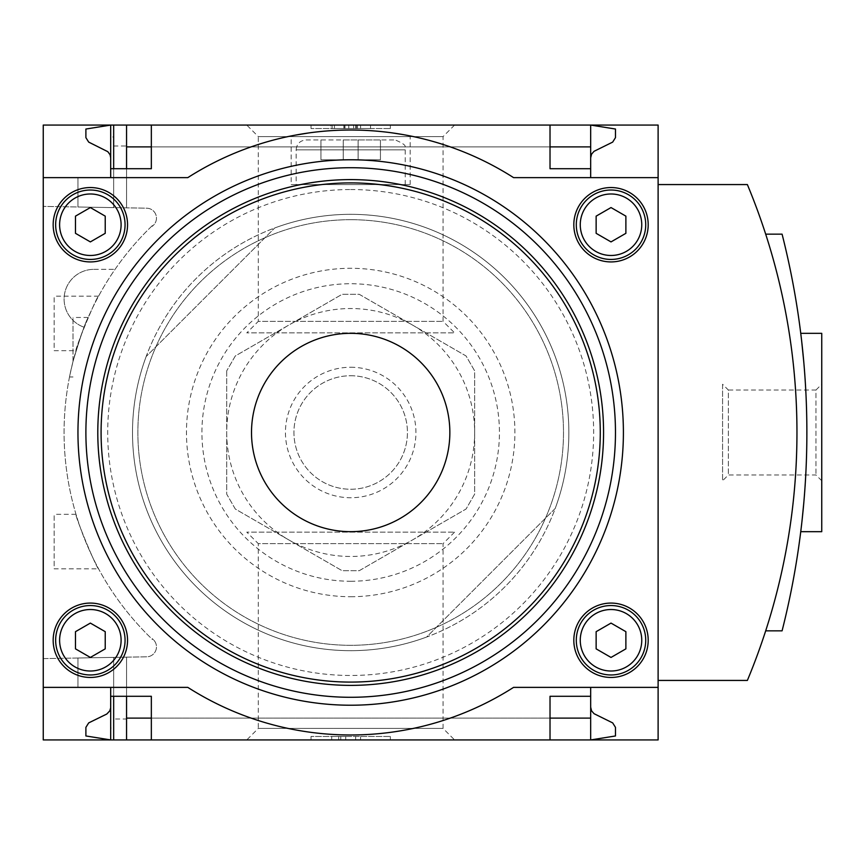 <?xml version="1.0" encoding="UTF-8"?>
<svg xmlns="http://www.w3.org/2000/svg" width="865" height="865" viewBox="0 0 865 865"><rect width="100%" height="100%" fill="white"/><g stroke="black" fill="none" stroke-linecap="round" stroke-linejoin="round"><path stroke-width="0.65" stroke-dasharray="4.33 3.24" d="M73.006 361.527C80.196 337.361 85.257 322.677 88.176 317.466C85.267 322.645 80.207 337.339 73.006 361.527C80.196 337.361 85.257 322.677 88.176 317.466C85.267 322.645 80.207 337.339 73.006 361.527C68.335 381.768 68.335 381.768 73.006 361.527C68.335 381.768 68.335 381.768 73.006 361.527L73.006 317.466L73.006 361.527M98.588 568.856C97.064 569.657 74.185 514.21 76.001 514.318C74.185 514.21 97.085 569.721 98.588 568.856L54.16 568.856L54.16 514.318L54.16 568.856M76.001 350.682C74.185 350.779 97.096 295.279 98.588 296.144C97.064 295.333 74.185 350.79 76.001 350.682L54.16 350.682L54.16 296.144L54.16 350.682M152.337 225.614A286.607 286.607 0 0 0 152.337 639.386L152.337 638.705A286.11 286.11 0 0 0 153.386 639.711A286.11 286.11 0 0 1 152.337 638.705L152.337 639.386A286.607 286.607 0 0 1 152.337 225.614L152.337 226.295L152.337 225.614M153.386 225.289A286.11 286.11 0 0 0 152.337 226.295A286.11 286.11 0 0 1 153.386 225.289A9.915 9.915 0 0 0 146.726 208.195L43.25 206.389L43.25 658.611L146.726 656.805A9.915 9.915 0 0 0 153.386 639.711A9.915 9.915 0 0 1 146.726 656.805L43.25 658.611L43.25 206.389L146.726 208.195A9.915 9.915 0 0 1 153.386 225.289M77.958 687.372L77.958 658.005L126.55 657.162L77.958 658.005L77.958 687.372L110.688 687.372L77.958 687.372L77.958 658.005L77.958 687.372L110.688 687.372L110.688 739.932L110.688 707.202L110.06 710.284L107.822 713.311L88.684 722.902L85.895 727.357L85.895 735.964L110.688 739.932L110.688 687.372L110.688 696.293L110.688 687.372L77.958 687.372M113.661 145.99L126.55 145.99L126.55 207.838L126.55 125.068L113.661 125.068L113.661 207.622L113.661 125.068L110.688 125.068L110.688 177.628L77.958 177.628L77.958 206.995L126.55 207.838L77.958 206.995L113.661 207.622L77.958 206.995L77.958 177.628L110.688 177.628L110.688 136.962L113.661 136.962L113.661 207.622L113.661 136.962M113.661 728.038L113.661 657.378L113.661 728.038L110.688 728.038M126.55 719.01L126.55 657.162L126.55 739.932L126.55 718.112L126.55 719.01L113.661 719.01M126.55 145.99L126.55 207.838L126.55 168.707L151.343 168.707L151.343 125.068L550.021 125.068L550.021 146.888L151.343 146.888M113.661 739.932L113.661 657.378L113.661 739.932L110.688 739.932L590.676 739.932L113.661 739.932L113.661 657.378L113.661 696.293L126.55 696.293L126.55 657.162L126.55 739.932M77.958 206.995L77.958 177.628L110.688 177.628L110.688 168.707L110.688 177.628L77.958 177.628L77.958 206.995M110.688 168.707L113.661 168.707L113.661 207.622L113.661 168.707L126.55 168.707M113.661 696.293L113.661 657.378L113.661 696.293L110.688 696.293L110.688 687.372L187.802 687.372A302.48 302.48 0 0 0 513.572 687.372L658.114 687.372M113.661 168.707L113.661 125.068M110.688 157.798L110.688 125.068L85.895 129.036L85.895 137.643L88.684 142.098L107.325 151.31L109.79 154.143L110.688 157.798L110.688 136.962M246.774 125.068L454.59 125.068L246.774 125.068L258.3 136.594L443.064 136.594L258.3 136.594L258.3 321.358L443.064 321.358L258.3 321.358L246.774 332.884L454.59 332.884L246.774 332.884M43.25 177.628L187.802 177.628A302.48 302.48 0 0 1 513.572 177.628L590.676 177.628L590.676 125.068L590.676 146.888L590.676 125.068L126.55 125.068M246.774 739.932L454.59 739.932L246.774 739.932L258.3 728.406L443.064 728.406L258.3 728.406L258.3 543.642L443.064 543.642L258.3 543.642L246.774 532.116L454.59 532.116L246.774 532.116M590.676 696.293L550.021 696.293L550.021 739.932L151.343 739.932L151.343 696.293L126.55 696.293M43.25 687.372L110.688 687.372M550.021 125.068L151.343 125.068M550.021 739.932L151.343 739.932M110.688 177.628L110.688 125.068L590.676 125.068L615.469 129.036L615.469 137.643L612.69 142.098L594.05 151.31L591.574 154.143L590.676 157.798L590.676 125.068L590.676 157.798M590.676 707.202L591.303 710.284L593.541 713.311L612.69 722.902L615.469 727.357L615.469 735.964L590.676 739.932L590.676 687.372M426.661 637.018A218.175 218.175 0 0 1 146.163 356.521A218.175 218.175 0 0 0 426.661 637.018L555.2 508.479A218.175 218.175 0 0 0 274.702 227.982L146.163 356.521L274.702 227.982A218.175 218.175 0 0 1 555.2 508.479L426.661 637.018M658.114 125.068L43.25 125.068L43.25 739.932L658.114 739.932L658.114 125.068M311.011 125.068L390.353 125.068L311.011 125.068L311.011 128.539L311.011 125.068M306.059 139.946L395.316 139.946L306.059 139.946C300.036 140.53 296.727 143.839 296.144 149.861L405.231 149.861L296.144 149.861L296.144 184.569L405.231 184.569L296.144 184.569M343.243 139.946L380.438 139.946L343.243 139.946L343.243 159.776L320.937 159.776L320.937 139.946L320.937 159.776L343.243 159.776L343.243 139.946L343.243 159.776L358.121 159.776L358.121 139.946L358.121 159.776L380.438 159.776L380.438 139.946L380.438 159.776L358.121 159.776L358.121 139.946L358.121 159.776L343.243 159.776L343.243 139.946M295.733 135.059L298.674 134.529M308.61 132.961C336.615 129.177 364.662 129.177 392.753 132.961M403.079 134.594L405.642 135.059M405.663 135.059L402.647 134.518M392.796 132.972C364.76 129.177 336.701 129.177 308.643 132.961M294.976 135.2L291.181 135.935L291.181 184.569L410.183 184.569L291.181 184.569M658.114 680.431L747.371 680.431A644.62 644.62 0 0 0 747.371 184.569L658.114 184.569L658.114 680.431L658.114 184.569M311.011 739.932L390.353 739.932L311.011 739.932L311.011 736.461L390.353 736.461L311.011 736.461L311.011 739.932M765.687 630.845A644.62 644.62 0 0 0 765.687 234.156A644.62 644.62 0 0 1 765.687 630.845L782.079 630.845A805.769 805.769 0 0 0 782.079 234.156L765.687 234.156M350.682 596.72A164.22 164.22 0 0 0 492.899 350.39A164.22 164.22 0 0 0 208.465 350.39A164.22 164.22 0 0 0 350.682 596.72M390.353 739.932L390.353 736.461L390.353 739.932M345.73 739.932L331.695 739.932L345.73 739.932L345.73 736.461L331.695 736.461L360.597 736.461L345.73 736.461L345.73 739.932L355.645 739.932L355.645 736.461L355.645 739.932L360.597 739.932L360.597 736.461L360.597 739.932L340.767 739.932L340.767 736.461L340.767 739.932L345.73 739.932L345.73 736.461M331.695 739.932L331.695 736.461M338.712 739.932L338.712 736.461M590.676 177.628L658.114 177.628M590.676 168.707L550.021 168.707L550.021 146.888M801.65 340.897L802.093 344.811M803.823 362.381C807.759 398.797 807.769 466.073 803.823 502.597M802.06 520.438L801.65 524.104M801.65 524.136L802.082 520.222M803.812 502.695C807.748 466.343 807.759 398.851 803.823 362.424M821.75 531.672L821.75 333.328M821.75 384.244L821.75 480.756L821.75 384.244L815.965 390.029L815.965 474.971L815.965 390.029L728.362 390.029L728.362 474.971L728.362 390.029L722.578 384.244L722.578 480.756L722.578 384.244M350.682 179.606A252.894 252.894 0 0 1 569.689 558.941A252.894 252.894 0 0 1 131.675 558.941A252.894 252.894 0 0 1 350.682 179.606M350.682 189.532A242.968 242.968 0 0 1 561.104 553.989A242.968 242.968 0 0 1 140.26 553.989A242.968 242.968 0 0 1 350.682 189.532M90.36 674.97A34.708 34.708 0 0 0 120.419 622.908A34.708 34.708 0 0 0 60.301 622.908A34.708 34.708 0 0 0 90.36 674.97M90.36 677.457A37.184 37.184 0 0 0 122.56 621.676A37.184 37.184 0 0 0 58.15 621.676A37.184 37.184 0 0 0 90.36 677.457M611.014 674.97A34.708 34.708 0 0 0 641.073 622.908A34.708 34.708 0 0 0 580.945 622.908A34.708 34.708 0 0 0 611.014 674.97M611.014 677.457A37.184 37.184 0 0 0 643.214 621.676A37.184 37.184 0 0 0 578.804 621.676A37.184 37.184 0 0 0 611.014 677.457M611.014 259.446A34.708 34.708 0 0 0 641.073 207.384A34.708 34.708 0 0 0 580.945 207.384A34.708 34.708 0 0 0 611.014 259.446M611.014 261.922A37.184 37.184 0 0 0 643.214 206.14A37.184 37.184 0 0 0 578.804 206.14A37.184 37.184 0 0 0 611.014 261.922M90.36 259.446A34.708 34.708 0 0 0 120.419 207.384A34.708 34.708 0 0 0 60.301 207.384A34.708 34.708 0 0 0 90.36 259.446M90.36 261.922A37.184 37.184 0 0 0 122.56 206.14A37.184 37.184 0 0 0 58.15 206.14A37.184 37.184 0 0 0 90.36 261.922M75.482 631.677L75.482 648.858L90.36 657.443L105.227 648.858L105.227 631.677L90.36 623.092L75.482 631.677M75.482 216.142L75.482 233.323L90.36 241.908L105.227 233.323L105.227 216.142L90.36 207.557L75.482 216.142M596.136 216.142L596.136 233.323L611.014 241.908L625.882 233.323L625.882 216.142L611.014 207.557L596.136 216.142M596.136 631.677L596.136 648.858L611.014 657.443L625.882 648.858L625.882 631.677L611.014 623.092L596.136 631.677M350.682 581.258A148.758 148.758 0 0 0 479.513 358.121A148.758 148.758 0 0 0 221.851 358.121A148.758 148.758 0 0 0 350.682 581.258M226.717 370.847L226.717 494.153L235.302 509.031L342.097 570.684L359.267 570.684L466.062 509.031L474.647 494.153L474.647 370.847L466.062 355.969L359.267 294.316L342.097 294.316L235.302 355.969L226.717 370.847L235.302 355.969L342.097 294.316L359.267 294.316L412.67 325.143L466.062 355.969L474.647 370.847L474.647 494.153L466.062 509.031L359.267 570.684L342.097 570.684L235.302 509.031L226.717 494.153L226.717 370.847M412.67 325.143A123.965 123.965 0 0 1 412.67 539.857A123.965 123.965 0 0 1 226.717 432.5A123.965 123.965 0 0 1 412.67 325.143M350.682 367.257A65.243 65.243 0 0 1 407.188 465.121A65.243 65.243 0 0 1 294.186 465.121A65.243 65.243 0 0 1 350.682 367.257M390.353 128.539L390.353 125.068L390.353 128.539L311.011 128.539L390.353 128.539M357.321 128.539L330.852 128.539L330.852 125.068L370.523 125.068L330.852 125.068L330.852 128.539L370.523 128.539L332.095 128.539L357.321 128.539L357.321 125.068M360.597 125.068L360.597 128.539L370.523 128.539L370.523 125.068L370.523 128.539L344.735 128.539L344.735 125.068M360.597 128.539L353.655 128.539L353.655 125.068M344.735 128.539L353.655 128.539M370.523 128.539L370.523 125.068M350.682 375.745A56.755 56.755 0 0 1 399.835 460.872A56.755 56.755 0 0 1 301.539 460.872A56.755 56.755 0 0 1 350.682 375.745A56.755 56.755 0 0 1 399.835 460.872A56.755 56.755 0 0 1 301.539 460.872A56.755 56.755 0 0 1 350.682 375.745M93.831 269.361L115.034 269.361L93.831 269.361A29.756 29.756 0 0 0 84.11 327.229A29.756 29.756 0 0 1 93.831 269.361M350.682 219.688A212.812 212.812 0 0 1 534.981 538.906A212.812 212.812 0 0 1 166.383 538.906A212.812 212.812 0 0 1 350.682 219.688A212.812 212.812 0 0 1 534.981 538.906A212.812 212.812 0 0 1 166.383 538.906A212.812 212.812 0 0 1 350.682 219.688M350.682 214.325A218.175 218.175 0 0 1 539.63 541.587A218.175 218.175 0 0 1 161.733 541.587A218.175 218.175 0 0 1 350.682 214.325A218.175 218.175 0 0 1 539.63 541.587A218.175 218.175 0 0 1 161.733 541.587A218.175 218.175 0 0 1 350.682 214.325M350.682 167.713A264.787 264.787 0 0 1 579.993 564.899A264.787 264.787 0 0 1 121.37 564.899A264.787 264.787 0 0 1 350.682 167.713M350.682 159.776A272.724 272.724 0 0 1 586.87 568.856A272.724 272.724 0 0 1 114.494 568.856A272.724 272.724 0 0 1 350.682 159.776M356.51 128.539L356.51 125.068M334.42 128.539L334.42 125.068M344.984 128.539L344.984 125.068M355.645 128.539L355.645 125.068M348.79 128.539L348.79 125.068M550.021 718.112L151.343 718.112M590.676 718.112L126.55 718.112M590.676 146.888L126.55 146.888M454.59 125.068L443.064 136.594L443.064 321.358L454.59 332.884M454.59 532.116L443.064 543.642L443.064 728.406L454.59 739.932M821.75 480.756L815.965 474.971L728.362 474.971L722.578 480.756M410.183 184.569L410.183 135.935M405.231 184.569L405.231 149.861C402.128 146.585 411.426 147.061 395.316 139.946M357.494 128.539L357.494 125.068M332.095 128.539L332.095 125.068M343.838 128.539L343.838 125.068M76.001 514.318L54.16 514.318M98.588 296.144L54.16 296.144M88.176 317.466L73.006 317.466M69.514 376.967L73.006 376.967"/><path stroke-width="1.3" d="M658.114 687.372L658.114 177.628L513.572 177.628A302.48 302.48 0 0 0 187.802 177.628L43.25 177.628L43.25 687.372L187.802 687.372A302.48 302.48 0 0 0 513.572 687.372L658.114 687.372L658.114 739.932L151.343 739.932L151.343 696.293L110.688 696.293L110.688 739.932L85.895 735.964L85.895 727.357L88.684 722.902L106.784 714.036L109.79 710.857L110.666 707.84L110.688 687.372M43.25 687.372L43.25 739.932L113.661 739.932L113.661 696.293M110.688 177.628L110.688 125.068L126.55 125.068L126.55 168.707M113.661 168.707L113.661 125.068M113.661 739.932L126.55 739.932L126.55 696.293M550.021 146.888L590.676 146.888L590.676 125.068L550.021 125.068L550.021 168.707L590.676 168.707L590.676 177.628M550.021 125.068L126.55 125.068M151.343 739.932L126.55 739.932M151.343 146.888L126.55 146.888M590.676 707.202L591.574 710.857L594.05 713.69L612.69 722.902L615.469 727.357L615.469 735.964L590.676 739.932L590.676 718.112L550.021 718.112M151.343 718.112L126.55 718.112M151.343 125.068L151.343 168.707L110.688 168.707M658.114 177.628L658.114 125.068L590.676 125.068L615.469 129.036L615.469 137.643L612.69 142.098L594.05 151.31L591.574 154.143L590.676 157.798M110.688 157.798L110.06 154.716L107.822 151.689L88.684 142.098L85.895 137.643L85.895 129.036L110.688 125.068L43.25 125.068L43.25 177.628M291.181 135.935L295.733 135.059M298.674 134.529L308.61 132.961M392.753 132.961L403.079 134.594M405.642 135.059L410.183 135.935L405.663 135.059M402.647 134.518L392.796 132.972M308.643 132.961L294.976 135.2M590.676 687.372L590.676 696.293L550.021 696.293L550.021 739.932M658.114 680.431L747.371 680.431A644.62 644.62 0 0 0 747.371 184.569L658.114 184.569M590.676 146.888L590.676 168.707M590.676 696.293L590.676 718.112M765.687 630.845L782.079 630.845A805.769 805.769 0 0 0 782.079 234.156L765.687 234.156M803.823 362.424L801.65 340.897M802.093 344.811L803.823 362.381M803.823 502.597L802.06 520.438M801.65 524.104L800.752 531.672L801.65 524.136M802.082 520.222L803.812 502.695M800.752 333.328L821.75 333.328L821.75 531.672L800.752 531.672M90.36 261.922A37.184 37.184 0 0 0 122.56 206.14A37.184 37.184 0 0 0 58.15 206.14A37.184 37.184 0 0 0 90.36 261.922M611.014 677.457A37.184 37.184 0 0 0 643.214 621.676A37.184 37.184 0 0 0 578.804 621.676A37.184 37.184 0 0 0 611.014 677.457M611.014 261.922A37.184 37.184 0 0 0 643.214 206.14A37.184 37.184 0 0 0 578.804 206.14A37.184 37.184 0 0 0 611.014 261.922M90.36 677.457A37.184 37.184 0 0 0 122.56 621.676A37.184 37.184 0 0 0 58.15 621.676A37.184 37.184 0 0 0 90.36 677.457M350.682 333.328A99.172 99.172 0 0 1 436.565 482.086A99.172 99.172 0 0 1 264.798 482.086A99.172 99.172 0 0 1 350.682 333.328M350.682 179.606A252.894 252.894 0 0 1 569.689 558.941A252.894 252.894 0 0 1 131.675 558.941A252.894 252.894 0 0 1 350.682 179.606M90.36 671.013A30.74 30.74 0 0 0 116.98 624.898A30.74 30.74 0 0 0 63.729 624.898A30.74 30.74 0 0 0 90.36 671.013M75.482 631.677L75.482 648.858L90.36 657.443L105.227 648.858L105.227 631.677L90.36 623.092L75.482 631.677M90.36 674.97A34.708 34.708 0 0 0 120.419 622.908A34.708 34.708 0 0 0 60.301 622.908A34.708 34.708 0 0 0 90.36 674.97M611.014 671.013A30.74 30.74 0 0 0 637.635 624.898A30.74 30.74 0 0 0 584.383 624.898A30.74 30.74 0 0 0 611.014 671.013M596.136 631.677L596.136 648.858L611.014 657.443L625.882 648.858L625.882 631.677L611.014 623.092L596.136 631.677M611.014 674.97A34.708 34.708 0 0 0 641.073 622.908A34.708 34.708 0 0 0 580.945 622.908A34.708 34.708 0 0 0 611.014 674.97M611.014 255.478A30.74 30.74 0 0 0 637.635 209.362A30.74 30.74 0 0 0 584.383 209.362A30.74 30.74 0 0 0 611.014 255.478M596.136 216.142L596.136 233.323L611.014 241.908L625.882 233.323L625.882 216.142L611.014 207.557L596.136 216.142M611.014 259.446A34.708 34.708 0 0 0 641.073 207.384A34.708 34.708 0 0 0 580.945 207.384A34.708 34.708 0 0 0 611.014 259.446M90.36 255.478A30.74 30.74 0 0 0 116.98 209.362A30.74 30.74 0 0 0 63.729 209.362A30.74 30.74 0 0 0 90.36 255.478M75.482 216.142L75.482 233.323L90.36 241.908L105.227 233.323L105.227 216.142L90.36 207.557L75.482 216.142M90.36 259.446A34.708 34.708 0 0 0 120.419 207.384A34.708 34.708 0 0 0 60.301 207.384A34.708 34.708 0 0 0 90.36 259.446M350.682 159.776A272.724 272.724 0 0 1 586.87 568.856A272.724 272.724 0 0 1 114.494 568.856A272.724 272.724 0 0 1 350.682 159.776M350.682 167.713A264.787 264.787 0 0 1 579.993 564.899A264.787 264.787 0 0 1 121.37 564.899A264.787 264.787 0 0 1 350.682 167.713M350.682 182.904A249.596 249.596 0 0 1 566.835 557.298A249.596 249.596 0 0 1 134.529 557.298A249.596 249.596 0 0 1 350.682 182.904"/></g></svg>
